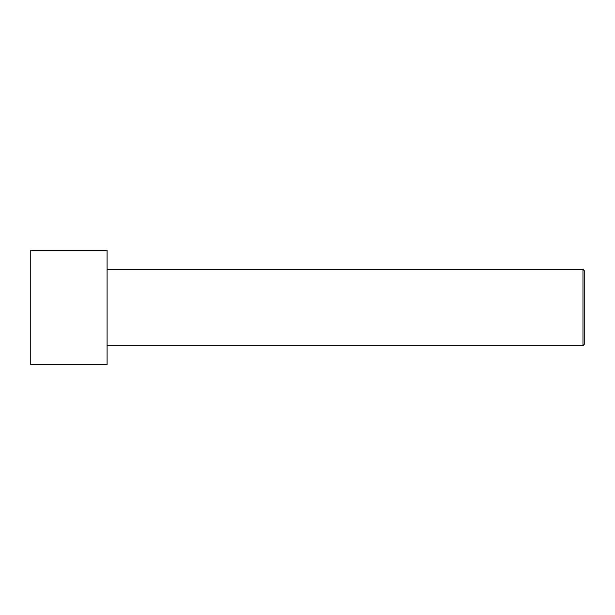 <?xml version="1.0" encoding="UTF-8"?>
<svg xmlns="http://www.w3.org/2000/svg" width="615" height="615" viewBox="0 0 615 615"><rect width="100%" height="100%" fill="white"/><g stroke="black" fill="none" stroke-linecap="round" stroke-linejoin="round"><path stroke-width="0.92" d="M30.75 364.757L30.75 250.244L107.095 250.244L107.095 364.757L30.75 364.757M107.095 345.676L582.974 345.676L582.974 269.324L584.25 270.6L584.25 344.4L582.974 345.676M107.095 269.324L582.974 269.324"/></g></svg>
